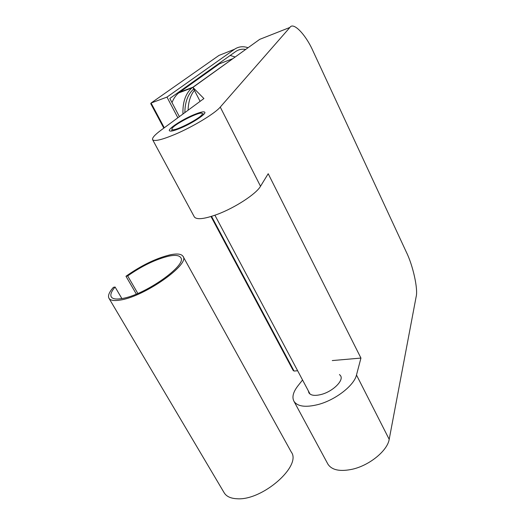 <?xml version="1.0" encoding="UTF-8"?>
<svg xmlns="http://www.w3.org/2000/svg" width="525" height="525" viewBox="0 0 525 525"><rect width="100%" height="100%" fill="white"/><g stroke="black" fill="none" stroke-linecap="round" stroke-linejoin="round"><path stroke-width="0.79" d="M339.465 374.528L340.594 375.769C343.947 380.494 332.896 391.414 321.484 394.406C314.98 396.08 310.78 395.548 308.877 392.812L308.352 390.889M194.243 216.74L194.368 216.969C196.777 219.929 204.461 219.043 217.416 214.312C235.207 207.67 256.239 193.882 260.518 186.27L268.196 173.723L360.944 358.07L356.488 375.008C354.204 385.389 335.652 399.892 318.353 404.48C305.714 407.656 297.583 406.599 293.961 401.297C291.834 397.182 293.134 392.063 297.852 385.954L302.551 379.988M327.705 463.752L327.941 464.192C331.931 470.197 340.18 471.857 352.688 469.16C369.784 465.216 387.529 450.535 389.196 439.333L416.128 296.802C418.248 289.268 412.939 265.394 406.37 252.171L313.254 51.568C306.108 35.063 293.423 21.479 289.912 27.438L259.711 39.349L192.918 87.406L203.91 98.549L160.972 130.226C154.645 134.932 151.869 138.101 152.637 139.742C154.475 141.599 161.923 139.814 174.982 134.374C192.944 126.794 215.066 113.393 220.257 107.093L289.912 27.438M180.987 127.936C192.813 122.962 206.62 113.754 204.783 112.186C203.674 111.267 199.723 112.245 192.951 115.119C181.407 120.028 167.757 129.032 169.418 130.751C170.415 131.69 174.267 130.751 180.987 127.936M192.918 87.406L200.104 101.364M360.944 358.07L332.272 360.57M171.931 129.202L172.095 129.485C174.057 132.234 204.127 116.445 202.25 113.656L202.237 113.617C201.58 110.053 170.651 125.961 171.931 129.202M184.859 112.599C184.984 101.922 187.937 94.047 193.725 88.981M188.094 110.217C188.337 101.889 190.444 95.255 194.421 90.326M182.963 114.004C182.575 102.211 185.535 93.542 191.828 88.01L234.222 57.684M172.016 102.598C173.611 98.503 175.842 95.268 178.703 92.912L219.404 63.833L232.312 58.846M248.089 47.709C243.036 46.029 238.507 46.554 234.504 49.284L166.97 97.092L151.075 103.031L150.747 103.642L163.82 128.126M297.629 370.735L294.072 371.063L293.153 370.447L211.004 216.523M166.97 97.092L177.857 117.771M245.713 49.422C241.973 48.779 238.613 49.501 235.633 51.575L169.831 98.444L179.393 116.635M235.167 57.008L230.213 55.44M136.329 294.098L125.974 276.255C141.389 265.374 156.155 258.221 170.277 254.796C177.109 253.404 181.342 253.903 182.982 256.285C190.673 263.957 144.336 296.756 120.074 300.083C114.004 301.068 110.296 300.451 108.944 298.233C107.697 295.778 109.174 292.143 113.387 287.339L115.093 287.017L121.872 298.561M115.093 287.017C111.392 291.355 110.112 294.637 111.261 296.861C112.534 298.942 116.025 299.519 121.741 298.581C144.48 295.431 187.832 264.757 180.666 257.539C179.137 255.308 175.179 254.842 168.801 256.128C155.761 259.265 142.052 265.867 127.68 275.927L125.974 276.255M108.944 298.233L224.162 492.765C226.387 496.447 230.646 498.442 236.946 498.75C262.27 500.87 302.019 465.833 291.283 452.045L183.1 256.502M137.845 293.468L127.68 275.927M356.488 375.008L389.196 439.333M220.257 107.093L260.518 186.27M179.655 92.183L192.773 87.281M234.504 49.284L219.004 55.401L151.075 103.031L164.279 127.785M211.536 216.359L294.072 371.063M152.637 139.742L194.368 216.969M293.961 401.297L327.941 464.192M172.095 129.485L171.629 131.047M202.25 113.656L203.903 114.188M214.909 215.237L310.052 394.078M178.703 92.912L191.828 88.01"/></g></svg>
